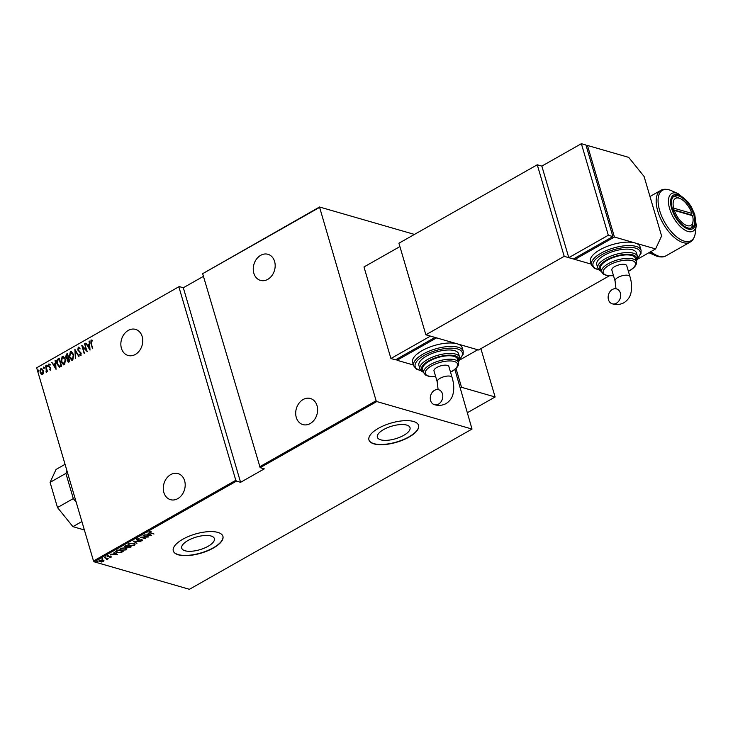 <?xml version="1.0" encoding="UTF-8"?>
<svg xmlns="http://www.w3.org/2000/svg" width="733" height="733" viewBox="0 0 733 733"><rect width="100%" height="100%" fill="white"/><g stroke="black" fill="none" stroke-linecap="round" stroke-linejoin="round"><path stroke-width="1.1" d="M185.037 550.758A17.015 6.57 163.6 0 0 204.223 548.165A17.015 6.57 163.6 0 0 214.366 538.581A17.015 6.57 163.6 0 0 211.049 536.015A17.015 6.57 163.6 0 0 191.872 538.608A17.015 6.57 163.6 0 0 181.72 548.192A17.015 6.57 163.6 0 0 185.037 550.758M380.693 439.818A17.015 6.57 163.6 0 0 399.87 437.225A17.015 6.57 163.6 0 0 410.022 427.641A17.015 6.57 163.6 0 0 406.696 425.076A17.015 6.57 163.6 0 0 387.519 427.669A17.015 6.57 163.6 0 0 377.367 437.253A17.015 6.57 163.6 0 0 380.693 439.818M374.004 443.886A25.866 9.978 163.6 0 0 403.15 439.937A25.866 9.978 163.6 0 0 418.57 425.378A25.866 9.978 163.6 0 0 413.522 421.475A25.866 9.978 163.6 0 0 384.376 425.415A25.866 9.978 163.6 0 0 368.956 439.983A25.866 9.978 163.6 0 0 374.004 443.886M368.919 439.864A25.866 9.978 163.6 0 0 373.931 443.657A25.866 9.978 163.6 0 0 402.939 439.763A25.866 9.978 163.6 0 0 418.534 425.259M178.348 554.826A25.866 9.978 163.6 0 0 207.494 550.877A25.866 9.978 163.6 0 0 222.924 536.318A25.866 9.978 163.6 0 0 217.875 532.415A25.866 9.978 163.6 0 0 188.729 536.364A25.866 9.978 163.6 0 0 173.3 550.923A25.866 9.978 163.6 0 0 178.348 554.826M173.272 550.804A25.866 9.978 163.6 0 0 178.284 554.597A25.866 9.978 163.6 0 0 207.292 550.703A25.866 9.978 163.6 0 0 222.887 536.199M135.339 354.442A13.579 10.711 106.1 0 1 128.037 355.468A13.579 10.711 106.1 0 1 120.844 343.969A13.579 10.711 106.1 0 1 128.266 330.409A13.579 10.711 106.1 0 1 135.568 329.383A13.579 10.711 106.1 0 1 142.761 340.882A13.579 10.711 106.1 0 1 135.339 354.442M267.747 279.365A13.579 10.711 106.1 0 1 260.444 280.391A13.579 10.711 106.1 0 1 253.251 268.892A13.579 10.711 106.1 0 1 260.673 255.331A13.579 10.711 106.1 0 1 267.976 254.296A13.579 10.711 106.1 0 1 275.177 265.804A13.579 10.711 106.1 0 1 267.747 279.365M310.187 423.564A13.579 10.711 106.1 0 1 302.885 424.59A13.579 10.711 106.1 0 1 295.692 413.091A13.579 10.711 106.1 0 1 303.114 399.531A13.579 10.711 106.1 0 1 310.416 398.505A13.579 10.711 106.1 0 1 317.618 410.004A13.579 10.711 106.1 0 1 310.187 423.564M177.78 498.642A13.579 10.711 106.1 0 1 170.477 499.677A13.579 10.711 106.1 0 1 163.285 488.169A13.579 10.711 106.1 0 1 170.707 474.608A13.579 10.711 106.1 0 1 178.009 473.582A13.579 10.711 106.1 0 1 185.202 485.081A13.579 10.711 106.1 0 1 177.78 498.642M38.693 370.513L38.528 371.374L38.134 370.046L38.996 370.596M38.528 371.374L37.979 370.916L38.446 370.128M44.007 367.49L43.852 368.36L43.458 367.022L44.319 367.581M43.852 368.36L43.302 367.893L43.76 367.114M47.288 365.63L47.132 366.5L46.738 365.162L47.599 365.721M47.132 366.5L46.582 366.033L47.04 365.254M56.047 369.359L51.823 362.404L53.536 364.429L55.259 363.449L55.461 360.343L56.047 369.359M65.494 359.28L64.641 364.722L63.579 364.86L61.251 361.736L62.131 356.32L63.175 356.183L65.494 359.28M73.657 354.653L72.805 360.095L71.733 360.242L69.406 357.108L70.295 351.693L71.339 351.556L73.657 354.653M79.787 354.241L80.859 354.827L81.143 353.48L78.074 350.072L78.284 347.158L80.034 348.212L79.805 348.807L78.523 347.983L78.119 349.797L81.18 353.159L80.749 355.587L79.292 354.827L79.485 354.149L80.557 354.735L80.841 353.398L77.762 349.98L78.284 347.158L78.871 347.085M79.036 348.01L78.523 347.983M80.749 355.587L80.245 355.642M80.209 354.781L80.859 354.827L80.209 354.781M90.012 350.099L85.788 343.145L87.502 345.17L89.224 344.189L89.426 341.083L90.012 350.099M91.277 343.163L92.495 348.688L90.901 343.282L91.029 339.929L92.294 340.295L92.257 341.028L91.249 340.772L91.277 343.163M92.734 348.551L91.204 343.365L91.029 339.929L92.294 340.295M92.257 341.028L91.552 340.726M84.542 343.85L87.264 351.657L82.655 346.901L84.158 353.416L81.794 345.408L86.402 350.145L84.964 343.869M74.885 349.329L79.008 356.33L75.288 350.896L75.38 358.391L74.885 349.329M69.012 362.001L67.17 360.737L67.124 358.767L65.704 357.182L66.337 354.176L67.436 353.553L69.791 361.561L68.206 362.175M68.361 362.203L67.473 360.819L67.427 358.858L66.868 358.721M59.41 367.114L57.055 363.989C56.267 361.983 56.578 360.279 57.999 358.904L59.272 358.18L61.627 366.188L59.181 367.059M50.476 370.119L49.432 369.734L49.532 369.093L50.275 369.386L50.476 368.36L48.387 366.207L48.79 363.999L49.899 364.301L49.817 364.979L49.01 364.713L48.735 365.969L50.824 368.131L50.476 370.119L49.432 369.734L49.817 369.322M49.532 369.093L50.586 369.478L50.476 368.36M50.779 368.452L48.699 366.289L48.79 363.999L49.899 364.301M49.817 364.979L49.01 364.713M45.794 365.822L47.517 371.677L46.912 371.017L46.39 372.437L45.794 365.822M42.019 374.682L40.48 372.492L40.883 368.488L43.366 370.596L43.559 372.914L42.67 374.545L41.213 374.242L40.178 372.401L40.883 368.488L41.689 368.369M42.67 374.545L41.515 374.334M36.65 367.801L179.2 286.566L36.65 367.801L93.503 560.983L235.797 480.298L236.457 481.123L94.163 561.808L189.407 589.305L472.015 429.062L454.891 369.45M178.944 287.116L235.797 480.298M319.258 207.558L202.656 273.675L319.515 206.999L376.111 400.74L376.771 401.556L472.015 429.062M376.771 401.556L260.169 467.672L202.656 273.675M259.509 466.857L376.111 400.74M103.958 560.672L103.426 561.524L101.612 562L98.836 561.148L99.386 560.351L102.996 560.03L103.976 560.727M104.333 557.602L108.237 558.738L106.67 559.572L106.56 558.619L104.333 557.602M107.21 558.436L107.146 559.407L106.532 559.114M106.734 559.233L106.441 558.216M110.875 555.889L111.242 557.089L109.877 557.382L110.674 556.549L107.522 556.704L107.293 555.871L108.695 555.532L107.861 556.503L111.004 556.347L111.242 557.089L111.004 556.347M110.775 556.943L110.591 556.265M108.136 556.338L107.385 556.246L107.522 556.704L107.293 555.871M107.696 555.696L107.861 556.503M116.538 550.685L117.811 549.961L123.153 551.509L120.835 552.664L117.051 552.627L115.658 551.729L116.538 550.685M125.975 545.334L131.317 546.882L127.954 547.652L125.096 547.13L124.876 545.957L125.975 545.334M127.908 547.221L127.185 546.781M125.068 546.699L124.876 545.957M133.424 541.11L140.534 541.65L134.405 541.44L136.897 543.712L133.424 541.11M143.091 535.631L148.781 536.977L141.826 537.316L145.684 538.737L140.342 537.188L147.287 536.849L143.091 535.631M149.917 531.709L150.815 532.781L154.012 534.009L150.412 532.964L149.495 531.883L151.108 531.498L149.844 532.332L149.706 531.782M149.156 532.36L149.495 531.883M203.444 276.341L183.314 287.757L240.58 482.314L264.292 468.863L260.169 467.672M240.58 482.314L236.457 481.123M151.529 535.411L144.328 534.925L146.994 534.879L148.726 533.899L147.965 532.864L151.529 535.411M136.75 539.112L139.151 538.746L137.291 539.268L137.401 539.983L142.092 539.818L142.358 540.734L140.388 541.073L141.854 540.551L141.753 540.029L137.034 540.184L136.613 538.654M137.19 538.92L137.401 539.983M142.092 539.818L142.065 540.358M141.854 540.551L141.671 539.735M133.672 543.235L135.092 544.207L134.405 545.242L129.448 545.654L128.055 544.692L128.751 543.639L133.672 543.235M125.517 547.863L126.928 548.834L126.25 549.869L121.284 550.281L119.9 549.319L120.597 548.266L125.517 547.863M117.573 554.67L110.362 554.185L113.029 554.139L114.76 553.158L114 552.123L117.573 554.67M106.038 556.961L105.332 557.364L106.038 556.961M102.757 558.821L102.052 559.224L102.757 558.821M414.466 234.413L319.515 206.999M183.314 287.757L179.2 286.566M94.163 561.808L93.503 560.983M150.274 532.506L149.358 531.425M150.925 534.98L150.402 534.943M147.864 532.928L148.726 533.899M147.608 534.531L150.457 535.145L148.707 533.844M148.955 533.706L147.727 534.934M150.457 535.145L149.092 534.165M137.153 538.81L137.263 539.525L137.153 538.81M141.955 539.36L142.22 540.276M141.716 540.093L141.625 539.57L141.716 540.093M136.869 543.199L136.897 543.712M136.769 543.254L133.809 541.146M134.973 543.968L134.405 545.242M129.017 545.105L128.037 544.472M128.788 543.629L128.687 544.472M134.304 543.968L133.974 543.336M129.796 545.453L133.837 545.095L134.423 544.188L133.324 543.437L129.32 543.794L128.696 544.711L129.796 545.453M130.694 546.699L130.538 547.322M127.817 547.194L127.139 546.607M124.958 546.671L124.39 546.397M125.508 545.535L125.316 546.47M128.431 546.048L128.293 547.45L130.41 546.919L128.696 546.424L128.293 547.45M127.918 546.406L126.168 545.7L125.453 546.928L127.918 546.406M125.526 545.59L125.453 546.928M126.809 548.596L126.25 549.869M120.853 549.732L119.873 549.099M120.624 548.257L120.533 549.099M126.14 548.596L125.819 547.963M121.641 550.08L125.682 549.723L126.268 548.815L125.16 548.064L121.156 548.421L120.542 549.338L121.641 550.08M116.602 552.068L115.649 551.491M116.483 550.721L116.355 551.518M122.154 551.216L118.004 550.327L116.345 551.747L116.217 551.289M116.345 550.85L117.399 552.425L120.533 552.398L122.255 551.546M116.959 554.24L116.437 554.194M113.899 552.187L114.76 553.158M113.642 553.791L116.492 554.405L114.742 553.103M114.989 552.966L113.762 554.194M116.492 554.405L115.127 553.424M107.385 556.246L107.155 555.412M107.65 555.55L107.724 556.045M106.001 556.833L105.195 556.906M107.174 558.308L107.018 558.949M106.597 558.775L106.422 558.161L106.597 558.775M102.712 558.693L101.914 558.766M103.82 560.214L103.298 561.066M99.587 561.359L98.827 560.919M99.734 560.03L100.018 561.176L99.734 560.03M102.812 560.919L102.501 559.774L102.812 560.919M100.155 561.634L102.95 561.377L102.638 560.232L99.871 560.488L100.155 561.634L99.77 560.168M102.547 559.93L102.95 561.377M97.397 561.707L96.591 561.78M89.994 349.843L85.788 343.145M89.224 344.189L87.502 345.17M89.527 344.281L89.041 341.303M89.508 348.578L89.591 345.206L87.923 345.884L89.508 348.578L89.289 345.115M87.209 351.492L82.655 346.901M84.396 353.279L82.151 345.646M84.854 343.933L86.402 350.145M80.117 348.899L78.825 348.074M81.061 355.67L79.292 354.827M79.604 354.919L79.732 354.424M78.816 356.449L75.288 350.896M75.664 358.235L75.114 349.723M71.889 360.269L69.406 357.108M69.717 357.2L70.295 351.693M70.597 351.776L71.486 351.611M71.797 359.417L72.851 359.372L73.602 354.946L70.854 352.591M73.602 354.946L70.551 352.509L71.568 352.445M70.551 352.509L69.763 356.907L72.54 359.28L73.3 354.864M71.953 359.472L72.851 359.372M67.427 358.858L65.704 357.182M66.016 357.273L66.337 354.176M66.639 354.259L67.5 353.773M67.033 358.016L68.499 357.64L67.317 354.57L66.062 356.98L67.179 358.016L68.196 357.557L67.317 354.57M67.821 360.609L69.498 361.03L68.435 358.373L67.518 360.517L69.195 360.938L68.435 358.373M68.416 361.424L69.012 361.305L68.416 361.424M63.725 364.897L61.251 361.736M61.554 361.827L62.131 356.32M62.433 356.403L63.331 356.238M63.643 364.044L64.687 363.999L65.448 359.573L62.699 357.218M65.448 359.573L62.387 357.127L63.414 357.072M62.387 357.127L61.609 361.534L64.385 363.907L65.145 359.491M63.798 364.09L64.687 363.999M59.721 367.196L57.357 364.081C56.569 362.065 56.881 360.37 58.301 358.987L57.999 358.904M58.301 358.987L59.336 358.4M59.254 366.216L61.343 365.657L59.465 359.289L57.559 360.352L57.412 363.797L59.4 366.234L61.031 365.565L59.162 359.197M56.029 369.102L51.823 362.404M55.259 363.449L53.536 364.429M55.571 363.541L55.076 360.563M55.543 367.838L55.626 364.466L53.958 365.144L55.543 367.838L55.323 364.374M50.788 370.202L49.734 369.826M49.835 369.185L50.586 369.478L49.835 369.185M49.093 364.09L50.201 364.383M50.119 365.071L49.313 364.805L50.119 365.071M47.434 366.592L46.885 366.124M47.398 371.741L46.912 371.017M46.289 372.474L45.996 371.695M46.545 371.768L46.536 370.037M46.839 370.128L45.437 366.024M44.154 368.452L43.604 367.984M41.195 368.571L41.845 368.424M42.001 373.931L42.761 373.912L43.32 370.88L41.405 369.295M43.32 370.88L41.094 369.203L41.9 369.185M41.094 369.203L40.535 372.199L42.459 373.821L43.018 370.788M42.157 373.995L42.761 373.912M38.84 371.466L38.281 370.999M678.391 195.894A18.105 8.649 -119.6 0 1 692.456 211.306A18.105 8.649 -119.6 0 1 692.034 227.661A18.105 8.649 -119.6 0 1 687.82 227.936A18.105 8.649 -119.6 0 1 673.755 212.524A18.105 8.649 -119.6 0 1 674.177 196.169A18.105 8.649 -119.6 0 1 678.391 195.894M609.288 275.846L478.53 349.989L425.864 334.789L398.917 243.228L537.262 164.788L541.843 166.107L568.79 257.668L573.362 258.987L612.889 236.576L585.942 145.015L581.361 143.695L541.843 166.107M574.562 258.309L574.892 259.427L591.238 264.146L564.208 256.339L537.262 164.788M425.864 334.789L564.208 256.339M84.377 529.968L72.897 526.651L57.495 507.548L50.082 482.369L56.056 469.432L65.063 464.328M57.495 507.548L73.309 498.587L65.897 473.408L50.082 482.369M73.309 498.587L76.195 502.169M67.015 470.98L65.897 473.408M81.904 521.548L72.897 526.651M438.554 404.075A7.761 6.121 106.1 0 1 434.376 404.662A7.761 6.121 106.1 0 1 430.271 398.092A7.761 6.121 106.1 0 1 434.513 390.341A7.761 6.121 106.1 0 1 438.682 389.754A7.761 6.121 106.1 0 1 442.796 396.324A7.761 6.121 106.1 0 1 438.554 404.075M437.198 381.829L433.991 370.953A7.761 2.996 -16.4 0 1 438.618 366.582A7.761 2.996 -16.4 0 1 447.368 365.401A7.761 2.996 -16.4 0 1 448.88 366.564L452.078 377.449A7.761 2.996 -16.4 0 0 450.566 376.276A7.761 2.996 -16.4 0 0 440.057 378.31A7.761 2.996 -16.4 0 0 437.198 381.829L438.114 389.626M429.401 361.094A18.105 6.991 163.6 0 0 422.721 369.295L423.729 372.721A18.105 6.991 -16.4 0 1 430.418 364.53A18.105 6.991 -16.4 0 1 447.909 359.262A18.105 6.991 -16.4 0 1 458.464 362.505L457.456 359.069A18.105 6.991 163.6 0 0 446.901 355.835A18.105 6.991 163.6 0 0 429.401 361.094M426.533 356.073A20.689 7.981 163.6 0 0 418.891 365.446L419.908 368.882A20.689 7.981 -16.4 0 1 427.541 359.509A20.689 7.981 -16.4 0 1 447.533 353.498A20.689 7.981 -16.4 0 1 459.6 357.191L458.592 353.764A20.689 7.981 163.6 0 0 446.525 350.062A20.689 7.981 163.6 0 0 426.533 356.073M422.135 350.621A25.866 9.978 163.6 0 0 412.587 362.331L413.595 365.758A25.866 9.978 -16.4 0 1 423.143 354.048A25.866 9.978 -16.4 0 1 448.129 346.535A25.866 9.978 -16.4 0 1 463.219 351.153L462.202 347.726A25.866 9.978 163.6 0 0 457.154 343.823A25.866 9.978 163.6 0 0 422.135 350.621M459.454 360.15L477.76 349.769L436.556 337.867L397.029 360.279L396.7 359.161M413.366 364.997L397.029 360.279M399.906 246.59L363.971 266.959L390.918 358.519L395.499 359.839L435.026 337.427L430.445 336.108L390.918 358.519M691.595 215.41A18.105 8.649 -119.6 0 0 691.448 214.971L691.897 213.404A15.521 7.412 60.4 0 0 680.197 198.597A15.521 7.412 60.4 0 0 679.06 198.185A15.521 7.412 60.4 0 0 673.645 208.135L672.298 208.401M673.26 196.865A18.105 8.649 -119.6 0 1 676.412 197.012A18.105 8.649 -119.6 0 1 677.732 197.498L680.197 198.597M673.031 210.673L674.314 210.426A15.521 7.412 60.4 0 0 684.97 224.692A15.521 7.412 60.4 0 0 693.033 221.256L692.712 223.931A18.105 8.649 -119.6 0 1 690.972 228.091M674.314 210.426L692.566 215.694A15.521 7.412 60.4 0 1 693.033 221.256M691.897 213.404L673.645 208.135M691.448 214.971L672.637 209.537M616.416 303.215A7.761 6.121 106.1 0 1 612.247 303.81A7.761 6.121 106.1 0 1 608.133 297.231A7.761 6.121 106.1 0 1 612.376 289.489A7.761 6.121 106.1 0 1 616.545 288.894A7.761 6.121 106.1 0 1 620.659 295.472A7.761 6.121 106.1 0 1 616.416 303.215M615.06 280.968L611.853 270.092A7.761 2.996 -16.4 0 1 616.48 265.722A7.761 2.996 -16.4 0 1 625.231 264.54A7.761 2.996 -16.4 0 1 626.742 265.712L629.949 276.588A7.761 2.996 -16.4 0 0 628.428 275.416A7.761 2.996 -16.4 0 0 617.919 277.459A7.761 2.996 -16.4 0 0 615.06 280.968L615.986 288.775M607.272 260.242A18.105 6.991 163.6 0 0 600.584 268.434L601.601 271.87A18.105 6.991 -16.4 0 1 608.28 263.678A18.105 6.991 -16.4 0 1 625.771 258.41A18.105 6.991 -16.4 0 1 636.336 261.644L635.319 258.218A18.105 6.991 163.6 0 0 624.763 254.974A18.105 6.991 163.6 0 0 607.272 260.242M604.395 255.221A20.689 7.981 163.6 0 0 596.754 264.586L597.771 268.021A20.689 7.981 -16.4 0 1 605.403 258.657A20.689 7.981 -16.4 0 1 625.396 252.638A20.689 7.981 -16.4 0 1 637.463 256.339L636.455 252.903A20.689 7.981 163.6 0 0 624.388 249.211A20.689 7.981 163.6 0 0 604.395 255.221M599.997 249.761A25.866 9.978 163.6 0 0 590.45 261.47L591.458 264.906A25.866 9.978 -16.4 0 1 601.005 253.197A25.866 9.978 -16.4 0 1 625.991 245.674A25.866 9.978 -16.4 0 1 641.082 250.301L640.074 246.865A25.866 9.978 163.6 0 0 635.025 242.962A25.866 9.978 163.6 0 0 599.997 249.761M637.316 259.299L655.623 248.918L614.419 237.016L587.472 145.455L628.676 157.357L644.078 176.461L661.597 235.98L655.623 248.918M586.272 146.133L587.472 145.455M574.892 259.427L614.419 237.016M612.88 236.548L586.556 147.086M568.79 257.668L608.308 235.247L612.889 236.576M608.308 235.247L581.361 143.695M467.59 412.587L495.114 396.984L480.894 348.651M460.342 387.968L461.533 387.29L455.999 368.479M495.114 396.984L461.533 387.29M650.867 251.611A29.741 14.211 60.4 0 0 659.059 256.266A29.741 14.211 60.4 0 0 665.985 255.817L690.037 242.174A29.741 14.211 -119.6 0 1 683.119 242.623A29.741 14.211 -119.6 0 1 660.012 217.298A29.741 14.211 -119.6 0 1 660.699 190.433C662.568 189.151 665.335 188.94 669.018 189.783L671.327 190.635A28.981 13.854 60.4 0 0 669.22 189.856A28.981 13.854 60.4 0 0 659.663 210.573A28.981 13.854 60.4 0 0 684.32 241.166A28.981 13.854 60.4 0 0 695.315 232.947L696.231 225.343A21.642 10.344 -119.6 0 1 688.021 231.472A21.642 10.344 -119.6 0 1 669.614 208.639A21.642 10.344 -119.6 0 1 676.742 193.173A21.642 10.344 -119.6 0 1 678.318 193.759L671.327 190.635M657.464 256.385A28.981 13.854 -119.6 0 1 655.357 255.606A28.981 13.854 -119.6 0 1 649.878 252.17M678.062 194.786A19.351 9.245 60.4 0 0 671.685 208.621A19.351 9.245 60.4 0 0 688.15 229.044A19.351 9.245 60.4 0 0 694.527 215.209A19.351 9.245 60.4 0 0 678.062 194.786M459.738 358.978A24.574 9.483 163.6 0 0 454.002 348.312A24.574 9.483 163.6 0 0 424.242 355.413A24.574 9.483 163.6 0 0 420.76 370.458M458.217 361.644A19.397 7.486 163.6 0 0 450.41 355.157A19.397 7.486 163.6 0 0 428.64 360.874A19.397 7.486 163.6 0 0 423.482 371.869M450.502 372.089A16.813 6.487 163.6 0 0 451.354 371.622A16.813 6.487 163.6 0 0 454.286 361.479A16.813 6.487 163.6 0 0 431.517 365.895A16.813 6.487 163.6 0 0 425.378 373.702A16.813 6.487 163.6 0 0 435.622 376.469M637.6 258.126A24.574 9.483 163.6 0 0 631.864 247.452A24.574 9.483 163.6 0 0 602.105 254.562A24.574 9.483 163.6 0 0 598.623 269.597M636.079 260.792A19.397 7.486 163.6 0 0 628.273 254.305A19.397 7.486 163.6 0 0 606.503 260.023A19.397 7.486 163.6 0 0 601.344 271.018M628.373 271.237A16.813 6.487 163.6 0 0 629.226 270.77A16.813 6.487 163.6 0 0 632.148 260.618A16.813 6.487 163.6 0 0 609.38 265.044A16.813 6.487 163.6 0 0 603.241 272.85A16.813 6.487 163.6 0 0 613.484 275.617M136.989 539.699L136.851 539.241M142.074 540.248L141.936 539.79M128.696 544.711L128.568 544.253M134.423 544.188L134.286 543.73M127.881 547.157L127.744 546.699M125.022 546.626L124.894 546.167M120.542 549.338L120.404 548.88M126.268 548.815L126.131 548.357M107.586 556.301L107.449 555.843M106.908 558.931L106.771 558.473M99.422 561.13L99.294 560.672M103.371 560.736L103.234 560.278M648.907 252.729L657.675 256.458C661.349 257.301 664.116 257.091 665.985 255.817M649.979 196.508L660.699 190.433M678.318 193.759L688.269 202.281L691.494 207.173L694.756 214.439L696.231 225.343M690.037 242.174C692.896 240.607 694.655 237.538 695.315 232.947M452.078 377.449C453.984 383.689 454.249 389.406 452.875 394.611C452.6 395.399 451.794 399.797 446.085 403.581C442.329 405.532 438.426 405.89 434.376 404.662M413.595 365.758L416.426 369.148L421.035 370.761M419.908 368.882L421.658 371.301L423.628 372.364M423.729 372.721L425.479 375.039L428.942 376.396L435.649 376.588M450.538 372.208L451.656 371.604C456.998 368.378 459.27 365.346 458.464 362.505M458.363 362.148L459.435 360.205L459.6 357.191M459.673 359.39L463.119 354.442L463.219 351.153M629.949 276.588C631.846 282.837 632.112 288.555 630.737 293.759C630.472 294.538 629.656 298.945 623.948 302.729C620.191 304.681 616.297 305.038 612.247 303.81M591.458 264.906L594.289 268.296L598.898 269.9M597.771 268.021L599.521 270.45L601.491 271.512M601.601 271.87L603.341 274.179L606.805 275.535L613.521 275.736M628.401 271.357L629.519 270.752C634.86 267.527 637.133 264.485 636.336 261.644M636.226 261.287L637.298 259.345L637.463 256.339M637.536 258.529L640.981 253.591L641.082 250.301"/></g></svg>
